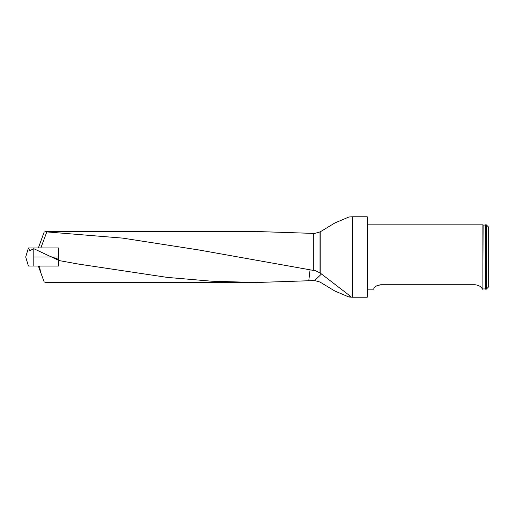 <?xml version="1.0" encoding="UTF-8"?>
<svg xmlns="http://www.w3.org/2000/svg" width="514" height="514" viewBox="0 0 514 514"><rect width="100%" height="100%" fill="white"/><g stroke="black" fill="none" stroke-linecap="round" stroke-linejoin="round"><path stroke-width="0.77" d="M256.178 231.499L313.315 233.401L313.315 270.39L198.584 249.92L122.692 238.123L46.813 231.91L40.85 247.941L58.686 247.941L38.37 247.941L44.127 232.129L45.804 231.454L46.813 231.91M313.315 270.081L315.024 270.415L320.209 273.03L320.209 231.853L313.315 233.812M58.686 260.502L78.488 264.08L167.339 277.406L211.774 281.209L256.19 282.507L313.315 280.599L313.315 280.188L313.315 280.599M58.686 247.941L58.686 266.059L39.52 266.059L40.49 271.887L44.127 281.871L45.804 282.546M40.49 271.887L38.37 266.059L39.52 266.059M367.221 216.773L367.619 217.178L367.619 296.822L367.221 297.227L367.221 216.773L352.231 216.773L352.231 297.227L348.903 296.996L350.715 296.449L320.209 273.03M348.903 296.996L334.826 291.014L320.023 282.051L313.315 280.188M320.209 231.853L334.826 222.986L348.903 217.004L352.231 216.773M486.289 289.17L486.289 224.83L485.486 224.83L485.486 289.17L486.289 289.17L488.3 287.159L488.3 226.841L486.289 224.83M483.121 288.958L485.184 288.926L485.184 225.074L483.121 225.042L482.871 289.17L482.871 224.83L367.619 224.83M475.225 284.762C482.473 285.842 482.151 289.665 482.402 289.17C482.158 289.671 482.46 285.835 475.225 284.762L380.694 284.762C373.447 285.842 373.774 289.665 373.517 289.17C373.768 289.671 373.46 285.835 380.694 284.762L376.614 285.88M310.058 269.869L308.773 280.708M321.417 274.071L314.825 280.323M28.424 266.021L25.7 257L28.424 247.979L58.686 247.979M33.795 247.979L28.611 247.979L29.889 250.652L33.795 248.699L33.795 266.021L28.611 266.021L58.686 266.021L33.795 266.021M58.686 260.373L33.795 248.699M33.795 257L58.686 257M320.023 272.883L320.023 231.949M58.686 259.371L50.809 256.64M45.605 231.454L256.19 231.454M45.605 282.546L256.19 282.546M367.221 297.227L352.231 297.227M482.871 289.17L482.402 289.17M373.517 289.17L367.619 289.17"/></g></svg>
